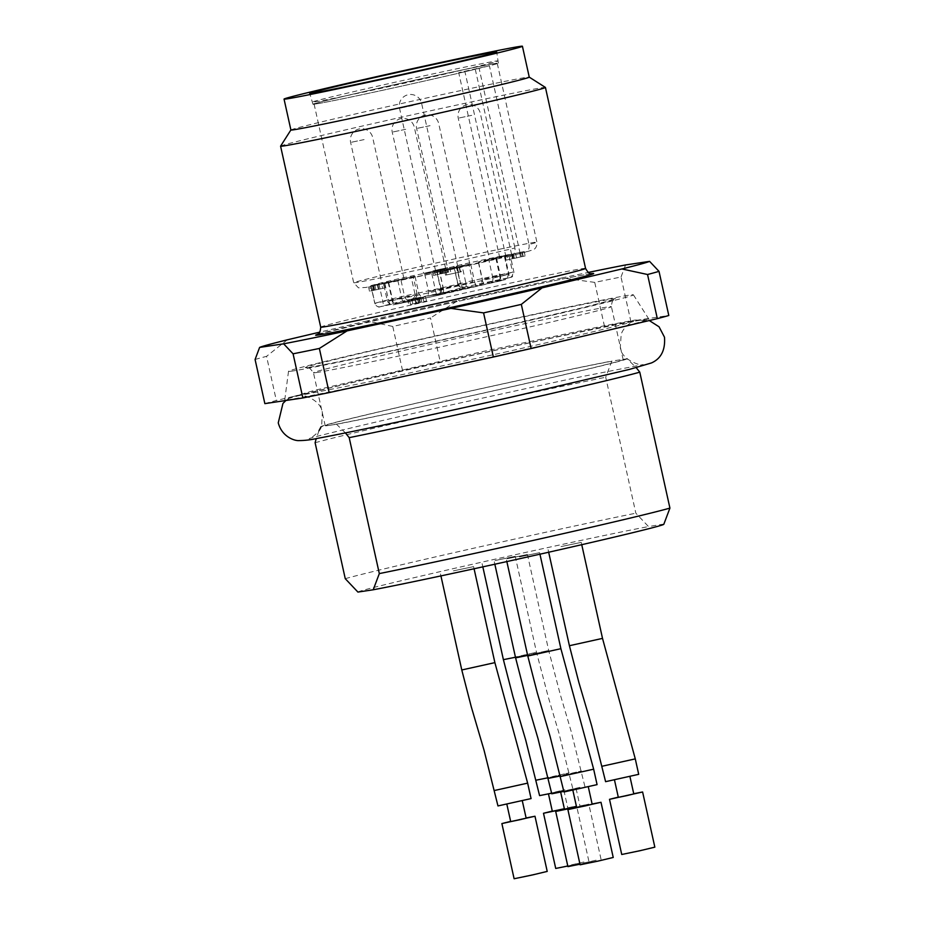 <?xml version="1.0" encoding="UTF-8"?>
<svg xmlns="http://www.w3.org/2000/svg" width="925" height="925" viewBox="0 0 925 925"><rect width="100%" height="100%" fill="white"/><g stroke="black" fill="none" stroke-linecap="round" stroke-linejoin="round"><path stroke-width="0.69" stroke-dasharray="4.62 3.47" d="M507.212 558.723L527.423 554.514L507.212 558.723M453.389 570.852L473.6 566.632L453.389 570.852M495.014 560.55L515.225 556.33L495.014 560.55M561.024 546.594L581.235 542.385L561.024 546.594M519.399 556.908L539.61 552.688L519.399 556.908M663.988 524.024L648.506 526.579L635.845 513.202L605.713 377.25L611.818 361.062L619.472 359.929A152.602 2.382 167.5 0 1 623.149 359.64A152.602 2.382 167.5 0 1 490.99 391.356A152.602 2.382 167.5 0 1 328.872 425.408L321.229 426.529A156.672 2.44 167.5 0 1 321.229 426.529A156.672 2.44 167.5 0 1 440.855 397.611A156.672 2.44 167.5 0 1 611.818 361.062M357.917 592.069A156.672 2.44 167.5 0 1 477.069 563.232A156.672 2.44 167.5 0 1 648.506 526.579M345.256 578.68A171.819 2.682 167.5 0 1 470.513 548.93A171.819 2.682 167.5 0 1 635.845 513.202M315.113 442.74A171.819 2.682 167.5 0 1 440.381 412.989A171.819 2.682 167.5 0 1 605.713 377.25M319.044 430.599L316.211 438.589M627.127 358.784A156.672 2.44 167.5 0 1 507.975 387.61A156.672 2.44 167.5 0 1 336.527 424.263L328.872 425.408A152.602 2.382 167.5 0 1 325.195 425.697A152.602 2.382 167.5 0 1 457.355 393.969A152.602 2.382 167.5 0 1 619.472 359.929L627.127 358.784L636.215 367.664M289.248 399.577A186.503 2.914 167.5 0 1 284.75 399.912A186.503 2.914 167.5 0 1 466.2 356.726A186.503 2.914 167.5 0 1 648.911 319.183A186.503 2.914 167.5 0 1 487.903 357.848A186.503 2.914 167.5 0 1 289.248 399.577M264.862 403.635A211.374 3.295 167.5 0 1 276.332 400.49L402.56 370.601A211.374 3.295 167.5 0 1 440.3 362.091L604.522 326.525A211.374 3.295 167.5 0 1 630.804 321.172L668.798 315.494M255.08 359.501A211.374 3.295 167.5 0 1 266.55 356.345L276.332 400.49M402.56 370.601L392.778 326.467A211.374 3.295 167.5 0 1 430.518 317.957L440.3 362.091M604.522 326.525L594.74 282.391A211.374 3.295 167.5 0 1 621.022 277.037L630.804 321.172M287.282 339.822L266.55 356.345M392.778 326.467L367.144 320.917A200.077 3.122 167.5 0 1 458.233 300.394L430.518 317.957M594.74 282.391L562.134 277.893A200.077 3.122 167.5 0 1 588.231 272.447M625.554 264.955L621.022 277.037M562.134 277.893L458.233 300.394M367.144 320.917L319.877 332.11M292.774 370.983A176.629 2.752 167.5 0 1 288.519 371.295A176.629 2.752 167.5 0 1 460.361 330.387A176.629 2.752 167.5 0 1 633.405 294.832A176.629 2.752 167.5 0 1 480.919 331.462A176.629 2.752 167.5 0 1 292.774 370.983M280.599 146.127A135.64 2.116 167.5 0 1 412.562 114.746A135.64 2.116 167.5 0 1 545.415 87.424M290.901 129.963L290.889 129.974A122.077 1.908 167.5 0 1 290.901 129.963A122.077 1.908 167.5 0 1 409.671 101.715A122.077 1.908 167.5 0 1 529.239 77.122A122.077 1.908 167.5 0 1 529.262 77.145L529.239 77.122M314.778 101.877A94.951 1.48 -12.5 0 0 415.591 80.706A94.951 1.48 -12.5 0 0 497.881 60.946L497.881 60.946A94.951 1.48 -12.5 0 0 404.873 80.059A94.951 1.48 -12.5 0 0 312.488 102.051L312.488 102.051A94.951 1.48 -12.5 0 0 314.778 101.877M345.418 432.912L336.527 424.263M567.927 866.621L596.139 860.181L579.987 864.204M564.47 809.271L588.797 804.114L576.587 807.086M576.553 806.935L564.528 809.491M560.804 791.823L576.055 788.412L560.804 791.823M551.774 793.8L580.056 787.337L563.845 791.384M514.115 878.75L547.218 871.408M510.658 821.388L526.105 817.966M526.163 818.197L510.704 821.62M506.981 803.952L522.243 800.541L506.981 803.952M497.962 805.929L531.077 798.587M555.728 868.448L583.952 861.996L567.788 866.031M552.283 811.086L576.61 805.929L564.389 808.901M564.354 808.751L552.329 811.317M548.606 793.65L563.868 790.239L548.606 793.65M539.587 795.616L564.898 789.777L551.647 793.211M621.739 854.492L654.842 847.161M618.282 797.142L633.741 793.719M633.787 793.939L618.339 797.373M614.616 779.694L629.867 776.283L614.616 779.694M605.597 781.671L638.701 774.329M580.114 864.806L613.229 857.463M576.668 807.444L592.116 804.022M592.162 804.253L576.714 807.675M572.991 790.008L588.254 786.597L572.991 790.008M563.972 791.973L597.076 784.631M315.263 104.074A94.951 1.48 167.5 0 1 312.974 104.259A94.951 1.48 167.5 0 1 405.358 82.256A94.951 1.48 167.5 0 1 498.378 63.154A94.951 1.48 167.5 0 1 426.159 80.648A94.951 1.48 167.5 0 1 315.263 104.074M456.106 267.105L435.733 271.534L456.106 267.105M425.246 273.927L468.848 264.192L425.246 273.927M416.805 303.018L426.506 301.018L413.012 303.897L416.805 303.018L415.822 298.613L409.578 300.07L410.561 304.487L413.012 303.897L412.03 299.48L425.523 296.601L419.083 298.127L422.841 297.203L419.337 297.919L420.32 302.336L419.337 297.919L407.636 300.509L408.954 304.88L407.971 300.463L415.822 298.613M418.435 302.729L417.453 298.312L418.435 302.729M422.841 297.203L423.823 301.608M419.083 298.127L420.066 302.544M420.84 297.757L421.823 302.174M425.523 296.601L426.506 301.018M418.771 298L419.742 302.406M414.77 298.879L415.753 303.284M381.655 284.01L374.926 285.432L381.655 284.01L382.638 288.427L375.908 289.849L382.638 288.427M374.926 285.432L375.908 289.849M377.874 284.703L378.857 289.12M507.883 259.752L525.099 255.936L521.423 256.722L523.192 256.375L522.209 251.958L520.44 252.305L524.174 251.519L525.157 255.936L524.117 251.519L505.142 255.716L522.139 251.97L523.111 256.375L520.544 257.023L506.114 260.133L507.883 259.752L506.9 255.346M441.618 273.534L433.501 275.442L448.694 272.112L447.712 267.695L446.22 267.984L447.7 267.626L432.403 271.037L433.501 275.442L432.518 271.025L440.635 269.117L434.368 270.586L435.34 275.002L440.705 273.765L441.618 273.534L440.635 269.117M441.352 273.754L440.369 269.337L441.352 273.754M447.769 272.389L448.683 272.043L447.7 267.626L446.798 267.972L447.769 272.389M447.203 272.401L437.779 274.413L436.797 269.996L446.22 267.984L447.203 272.401M443.017 273.384L443.942 273.129L442.959 268.713L442.034 268.967L443.017 273.384L442.034 268.967M445.549 275.13L461.297 271.765L445.549 275.13L444.567 270.713L457.517 267.845L460.315 267.36L461.297 271.765M460.315 271.938L459.286 267.475L460.315 271.938M458.222 272.366L457.239 267.961M370.647 290.959L385.367 287.86L370.647 290.959L369.665 286.553L379.007 284.426L370.809 286.392L372.081 286.079L373.064 290.496M521.827 251.97L522.798 256.387M520.44 252.305L521.423 256.722M512.508 253.936L513.479 258.353M511.363 254.178L512.346 258.584M505.142 255.716L506.114 260.133M511.525 254.202L512.496 258.607M441.479 269.025L442.462 273.442M439.722 269.348L440.705 273.765M437.444 272.112L431.767 273.65A79.122 1.237 167.5 0 1 384.869 283.559L415.036 276.321L370.994 285.628A79.122 1.237 167.5 0 1 400.571 278.309L437.074 270.713L461.783 264.515A79.122 1.237 167.5 0 1 508.681 254.606L478.514 261.844L501.847 257.439L436.901 272.158L441.352 289.768L443.422 289.456A4.521 4.417 -98.5 0 1 440.092 294.844L503.003 280.298L491.348 282.518L510.033 277.5A74.601 1.168 -12.5 0 0 465.818 286.843L445.33 292.103L408.098 299.85A74.601 1.168 -12.5 0 0 380.221 306.753L423.685 297.457L393.298 304.799A74.601 1.168 -12.5 0 0 437.513 295.457L440.092 294.844M468.304 265.29L447.931 269.707L468.304 265.29M509.918 254.988L489.556 259.405L509.918 254.988M443.919 268.932L423.546 273.349L443.919 268.932M402.294 279.234L381.921 283.651L402.294 279.234M457.517 267.845L458.488 272.262M445.723 270.424L446.706 274.841M460.315 267.36L444.567 270.713M459.563 267.545L460.546 271.95M370.809 286.392L371.792 290.808M372.498 286.033L373.469 290.45M373.769 285.721L374.741 290.138M383.447 283.674L384.43 288.091M384.395 283.443L385.367 287.86M379.007 284.426L379.99 288.843M377.331 284.784L378.302 289.19M373.238 285.79L374.22 290.207M372.081 286.079L369.665 286.553M368.508 286.831L369.491 291.248M529.031 244.512C529.586 248.617 528.187 251.23 524.833 252.328L510.716 255.832C514.057 254.733 515.456 252.132 514.913 248.004A93.818 1.468 167.5 0 1 413.718 270.875A93.818 1.468 167.5 0 1 353.708 282.772A93.818 1.468 167.5 0 1 444.994 261.035A93.818 1.468 167.5 0 1 536.905 242.153A93.818 1.468 167.5 0 1 529.031 244.512L489.406 65.756L458.708 72.636L475.277 69.259A93.818 1.468 167.5 0 1 374.093 92.118A93.818 1.468 167.5 0 1 314.084 104.016A93.818 1.468 167.5 0 1 405.358 82.279A93.818 1.468 167.5 0 1 497.268 63.397A93.818 1.468 167.5 0 1 489.406 65.756M510.716 255.832L524.833 252.328M475.277 69.259L514.913 248.004M317.483 334.411A142.427 2.22 167.5 0 1 450.706 302.984A142.427 2.22 167.5 0 1 590.208 273.835A142.427 2.22 167.5 0 1 591.561 273.638M317.136 372.44A152.602 2.382 167.5 0 1 313.448 372.729A152.602 2.382 167.5 0 1 461.91 337.382A152.602 2.382 167.5 0 1 611.413 306.672A152.602 2.382 167.5 0 1 479.254 338.4A152.602 2.382 167.5 0 1 317.136 372.44M309.204 367.283A159.377 2.486 -12.5 0 0 566.62 311.528A159.377 2.486 -12.5 0 0 507.062 320.432A159.377 2.486 -12.5 0 0 309.204 367.283M585.56 268.412A135.64 2.116 -12.5 0 0 582.288 268.666A135.64 2.116 -12.5 0 0 438.184 298.937A135.64 2.116 -12.5 0 0 320.709 327.126M548.352 778.353L581.467 771.011L560.411 775.936M527.655 655.432L548.34 650.529L515.641 657.837M494.54 790.47L527.643 783.14M494.829 662.647L461.829 669.954M536.327 780.133L569.106 772.872L548.224 777.752M515.456 657.247L536.153 652.356L503.454 659.652M602.163 766.224L635.278 758.882M602.464 638.4L569.465 645.708M560.55 776.526L593.653 769.184M560.839 648.702L527.84 656.01M413.012 105.415L399.531 108.225L413.012 105.415M438.913 289.652L472.756 281.847L435.028 289.953L428.61 291.629L438.913 289.652M411.868 299.48L412.851 303.897M415.059 298.972L416.042 303.377M437.537 294.647L429.258 295.884L474.074 286.415L437.537 294.647M491.348 282.518A4.521 2.428 78.1 0 0 492.724 277.523L508.38 274.367L499.639 276.552L441.352 289.768A4.521 4.417 -98.5 0 1 438.034 295.144M470.744 264.342L474.652 281.998A4.521 2.428 78.1 0 0 477.947 285.837A4.521 2.428 78.1 0 0 477.982 285.837M478.479 262.712L482.387 280.368A4.521 2.428 78.1 0 0 485.683 284.206A4.521 2.428 78.1 0 0 485.729 284.195M496.552 258.237L500.471 275.893A4.521 2.428 -101.9 0 1 499.095 280.888M510.033 277.5A4.521 3.631 78.7 0 0 512.6 272.262L508.75 273.28A4.521 0.983 -102.7 0 1 508.773 277.835L499.639 279.893A4.521 0.983 -102.7 0 0 499.639 279.893A4.521 0.983 -102.7 0 0 499.627 275.338L482.434 279.5L492.724 277.523L488.816 259.867M504.842 255.624L508.75 273.28L499.627 275.338L495.708 257.682M465.818 286.843A4.521 0.89 77.7 0 0 465.691 282.171A79.122 1.237 167.5 0 1 512.6 272.262L508.681 254.606M457.794 284.021L465.691 282.171L461.783 264.515M463.24 287.455A4.521 4.417 -98.5 0 1 457.956 284.021L454.036 266.365M465.298 287.155A4.521 4.417 -98.5 0 1 460.014 283.709L457.956 284.021M413.637 298.798A4.521 4.417 81.5 0 0 416.967 293.41L460.569 283.663L456.106 266.053M411.579 299.099A4.521 4.417 81.5 0 0 414.897 293.722L416.967 293.41L413.059 275.754M408.098 299.85A4.521 2.694 76.8 0 1 404.479 295.965L414.897 293.722L410.989 276.066M380.221 306.753A4.521 4.428 73.1 0 1 374.914 303.284A79.122 1.237 167.5 0 1 404.479 295.965L400.571 278.309M431.767 273.65L435.675 291.306A4.521 0.89 77.7 0 0 437.502 295.457L440.485 294.751C442.266 294.312 443.306 292.543 443.584 289.444L435.675 291.306A79.122 1.237 167.5 0 1 388.778 301.215L418.944 293.965L382.869 301.654A4.521 0.983 77.3 0 1 382.892 306.21C378.441 306.372 379.759 309.32 374.787 303.331L370.867 285.686M378.949 283.998L382.869 301.654L374.787 303.342M388.084 281.94L391.992 299.596A4.521 0.983 77.3 0 1 392.015 304.152A4.521 0.983 77.3 0 1 392.003 304.152L382.892 306.21M397.831 280.483L401.751 298.139A4.521 0.983 -102.7 0 0 403.705 302.406M388.708 282.541L392.628 300.197A4.521 0.983 -102.7 0 0 394.582 304.464M384.869 283.559L388.778 301.215A4.521 3.631 78.7 0 0 393.194 304.822A4.521 3.631 78.7 0 0 393.298 304.799M430.09 125.661L416.62 128.471L430.09 125.661M471.715 115.348L458.245 118.169L471.715 115.348M405.705 129.303L392.235 132.113L405.705 129.303M364.092 139.606L350.61 142.415L364.092 139.606M512.566 254.04L513.548 258.457M512.022 254.109L513.005 258.526M513.41 253.924L514.393 258.341M519.561 252.606L520.544 257.023M515.56 253.45L516.543 257.867M444.37 268.528L445.353 272.933M436.669 269.996L437.641 274.401M443.422 289.456L439.514 271.8M370.994 285.628L374.914 303.284M505.987 256.826L464.893 71.445M520.116 253.323L479.023 67.953M623.149 359.64L611.413 306.672C611.98 298.127 614.998 300.093 614.882 299.284L583.317 307.539L508.288 325.022C422.135 344.597 324.698 365.202 309.667 367.19L307.181 367.502C307.655 366.069 309.748 367.803 313.448 372.729L325.195 425.697M288.519 371.295L284.75 399.912M633.405 294.832L648.911 319.183M498.378 63.154L496.702 51.95M312.974 104.259L309.759 93.402M591.896 273.65L589.745 273.916C575.477 275.881 490.077 293.953 416.493 310.65L317.183 334.549M601.03 859.279L588.797 804.114M576.055 788.412L579.975 806.068M584.889 786.458L571.095 731.178L560.342 694.756L548.698 650.506L527.423 554.514M494.84 564.215L494.308 561.845M474.074 568.759L473.6 566.632M440.924 575.905L440.497 573.974M588.843 861.106L576.61 805.929M563.868 790.239L567.777 807.895M572.691 788.285L558.908 733.005L548.155 696.571L536.512 652.333L515.225 556.33M482.827 566.852L482.122 563.672M581.744 544.686L581.235 542.385M548.675 552.225L548.12 549.727M539.946 554.191L539.61 552.688M506.842 561.567L506.507 560.03M457.806 266.631L421.603 103.334A11.308 11.308 0 0 0 408.122 94.743A11.308 11.308 0 0 0 399.531 108.225L435.733 271.534M424.702 273.973L428.61 291.629C428.772 293.479 428.159 295.052 426.772 296.312L477.392 285.363C476.826 286.264 475.288 285.097 472.756 281.847L468.848 264.192M417.799 298.266L418.771 302.672M436.901 272.158L440.809 289.803C439.884 293.826 438.982 295.537 438.103 294.948L505.64 279.558C506.484 280.206 507.397 278.471 508.38 274.367L504.46 256.711M499.639 279.893L479.717 284.646C480.202 285.848 481.104 284.137 482.434 279.5L478.514 261.844M508.773 277.835L510.889 277.315C510.785 276.54 512.508 279.2 513.907 272.031L509.999 254.375M453.874 266.377L457.783 284.033C460.685 287.432 462.396 288.588 462.928 287.513L465.194 287.178C464.639 288.091 463.09 286.912 460.569 283.663L456.649 266.007M415.036 276.321L418.944 293.965C421.476 297.214 423.014 298.393 423.569 297.492L392.015 304.152M437.502 295.457L393.206 304.822C392.651 303.643 392.639 308.198 387.459 301.446L383.551 283.79M470.004 264.816L438.693 123.58A11.308 11.308 0 0 0 425.211 114.989A11.308 11.308 0 0 0 416.62 128.471L447.931 269.707M511.618 254.514L480.306 113.266A11.308 11.308 0 0 0 466.824 104.687A11.308 11.308 0 0 0 458.245 118.169L489.556 259.405M445.619 268.458L414.308 127.222A11.308 11.308 0 0 0 400.826 118.631A11.308 11.308 0 0 0 392.235 132.113L423.546 273.349M403.994 278.76L372.683 137.524A11.308 11.308 0 0 0 359.201 128.933A11.308 11.308 0 0 0 350.61 142.415L381.921 283.651M440.323 269.36L441.306 273.765M449.642 267.267L450.625 271.684M443.584 289.444L439.676 271.788M459.182 267.533L460.153 271.938M314.084 104.016L353.708 282.772L358.472 287.837L365.872 287.444L455.065 268.632L510.843 255.797M497.268 63.397L536.905 242.153C537.402 248.247 533.077 249.947 533.32 249.727L525.065 252.271M499.812 258.017L458.708 72.636M504.206 352.333C575.107 336.446 630.503 322.883 633.59 321.438C634.932 320.408 623.785 325.507 621.195 334.353L620.328 346.91C620.432 360.507 643.546 366.728 643.153 364.577L572.876 378.383L441.479 407.069C370.913 422.864 312.696 437.039 309.158 438.623C309.193 439.56 321.345 431.328 321.657 425.419L322.339 412.851C320.802 397.692 297.838 393.668 299.596 395.484L367.583 382.164L504.206 352.333M285.906 400.49L291.097 397.207L315.379 390.13L483.544 351.396L605.898 325.438L635.186 320.038L649.292 320.547"/><path stroke-width="1.39" d="M636.215 367.664L639.776 372.162L669.92 508.103L663.815 524.29A156.672 2.44 167.5 0 1 663.803 524.313A156.672 2.44 167.5 0 1 544.178 553.243A156.672 2.44 167.5 0 1 373.214 589.78L379.319 573.592L349.188 437.652L345.418 432.912M316.211 438.589L315.113 442.74L345.256 578.68L357.917 592.069L373.214 589.78M669.92 508.103A171.819 2.682 167.5 0 1 544.652 537.853A171.819 2.682 167.5 0 1 379.319 573.592M321.044 426.818L319.044 430.599M659.016 271.36L649.593 261.37A200.077 3.122 167.5 0 1 621.912 268.955L647.546 274.505A211.374 3.295 167.5 0 0 659.016 271.36L668.798 315.494A211.374 3.295 167.5 0 1 657.34 318.639L531.112 348.528A211.374 3.295 167.5 0 1 493.36 357.027L329.138 392.593A211.374 3.295 167.5 0 1 302.868 397.958L264.862 403.635L255.08 359.501L259.613 347.418A200.077 3.122 167.5 0 1 287.282 339.822L319.877 332.11M531.112 348.528L521.318 304.394A211.374 3.295 167.5 0 1 483.578 312.893L493.36 357.027M647.546 274.505L657.34 318.639M329.138 392.593L319.356 348.459A211.374 3.295 167.5 0 1 293.075 353.812L302.868 397.958M521.318 304.394L542.062 287.86A200.077 3.122 167.5 0 1 450.972 308.395L483.578 312.893M319.356 348.459L347.072 330.896A200.077 3.122 167.5 0 1 283.651 343.822L293.075 353.812M588.231 272.447A200.077 3.122 167.5 0 1 625.554 264.955L649.593 261.37M542.062 287.86L621.912 268.955M259.613 347.418L283.651 343.822M347.072 330.896L450.972 308.395M283.859 145.919A135.64 2.116 167.5 0 1 280.587 146.173A135.64 2.116 167.5 0 1 280.599 146.127L290.889 129.974A122.077 1.908 167.5 0 0 293.838 129.766A122.077 1.908 167.5 0 0 423.534 102.525A122.077 1.908 167.5 0 0 529.262 77.145L545.415 87.424A135.64 2.116 167.5 0 1 545.438 87.447A135.64 2.116 167.5 0 1 427.963 115.648A135.64 2.116 167.5 0 1 283.859 145.919M286.993 98.871A122.077 1.908 167.5 0 1 284.044 99.091A122.077 1.908 167.5 0 1 402.814 70.809A122.077 1.908 167.5 0 1 522.417 46.25A122.077 1.908 167.5 0 1 416.689 71.63A122.077 1.908 167.5 0 1 286.993 98.871M312.072 93.217A95.737 1.492 167.5 0 1 309.759 93.402A95.737 1.492 167.5 0 1 402.907 71.213A95.737 1.492 167.5 0 1 496.702 51.95A95.737 1.492 167.5 0 1 413.718 71.873A95.737 1.492 167.5 0 1 312.072 93.217M639.776 372.162A171.819 2.682 167.5 0 1 514.52 401.913A171.819 2.682 167.5 0 1 349.188 437.652M579.987 864.204L567.927 866.621L555.694 811.456L564.47 809.271M576.587 807.086L555.694 811.456M560.654 792.066L564.528 809.491L576.553 806.935M563.845 791.384L551.774 793.8L537.899 738.185L525.065 694.571L515.595 657.848L494.84 564.215M526.105 817.966L534.985 816.243L547.218 871.408L532.534 874.934L514.115 878.75L501.882 823.574L510.658 821.388M534.985 816.243L501.882 823.574M506.842 804.195L510.704 821.62L519.307 819.839L526.163 818.197L522.29 800.772M494.54 790.47L527.643 783.14L531.077 798.587L497.962 805.929L484.076 750.314L471.253 706.7L461.783 669.978L440.924 575.905M567.788 866.031L555.728 868.448L543.495 813.272L552.283 811.086M564.389 808.901L543.495 813.272M548.467 793.893L552.329 811.317L564.354 808.751M551.647 793.211L539.587 795.616L525.701 740.012L512.878 696.398L503.397 659.664L482.827 566.852M633.741 793.719L642.609 791.985L654.842 847.161L640.158 850.676L621.739 854.492L609.506 799.327L618.282 797.142M642.609 791.985L609.506 799.327M614.478 779.937L618.339 797.373L626.93 795.593L633.787 793.939L629.925 776.514M602.163 766.224L635.278 758.882L638.701 774.329L605.597 781.671L591.711 726.056L578.877 682.453L569.407 645.719L548.675 552.225M592.116 804.022L600.996 802.287L613.229 857.463L598.544 860.99L580.114 864.806L567.892 809.629L576.668 807.444M600.996 802.287L567.892 809.629M572.852 790.251L576.714 807.675L585.317 805.895L592.162 804.253L588.3 786.817M560.55 776.526L593.653 769.184L597.076 784.631L563.972 791.973L550.086 736.358L537.263 692.756L527.782 656.022L506.842 561.567M591.561 273.638A142.427 2.22 167.5 0 1 455.077 306.557A142.427 2.22 167.5 0 1 317.483 334.411M280.587 146.173L320.709 327.126A135.64 2.116 -12.5 0 0 323.981 326.872A135.64 2.116 -12.5 0 0 468.085 296.613A135.64 2.116 -12.5 0 0 585.56 268.412C589.815 276.032 591.711 272.852 591.896 273.65M560.411 775.936L548.352 778.353M515.641 657.837L527.655 655.432M461.829 669.954L494.829 662.647M548.224 777.752L536.327 780.133M503.454 659.652L515.456 657.247M569.465 645.708L602.464 638.4M527.84 656.01L560.839 648.702M545.438 87.447L585.56 268.412M284.044 99.091L290.901 129.986M522.417 46.25L529.262 77.145M320.709 327.126C320.062 335.833 317.009 333.752 317.183 334.549L317.194 334.549M527.643 783.14L494.887 662.635L474.074 568.759M635.278 758.882L602.51 638.377L581.744 544.686M593.653 769.184L560.897 648.691L539.946 554.191M285.906 400.49L282.946 403.45L278.252 422.852C281.986 437.028 294.902 440.994 298.937 440.589C304.822 440.578 311.147 439.803 317.888 438.277C348.528 432.738 435.698 414.134 514.138 396.443L629.567 369.376L651.501 362.924C661.086 358.623 665.422 350.055 664.497 337.22L659.062 326.803L649.292 320.547"/></g></svg>
